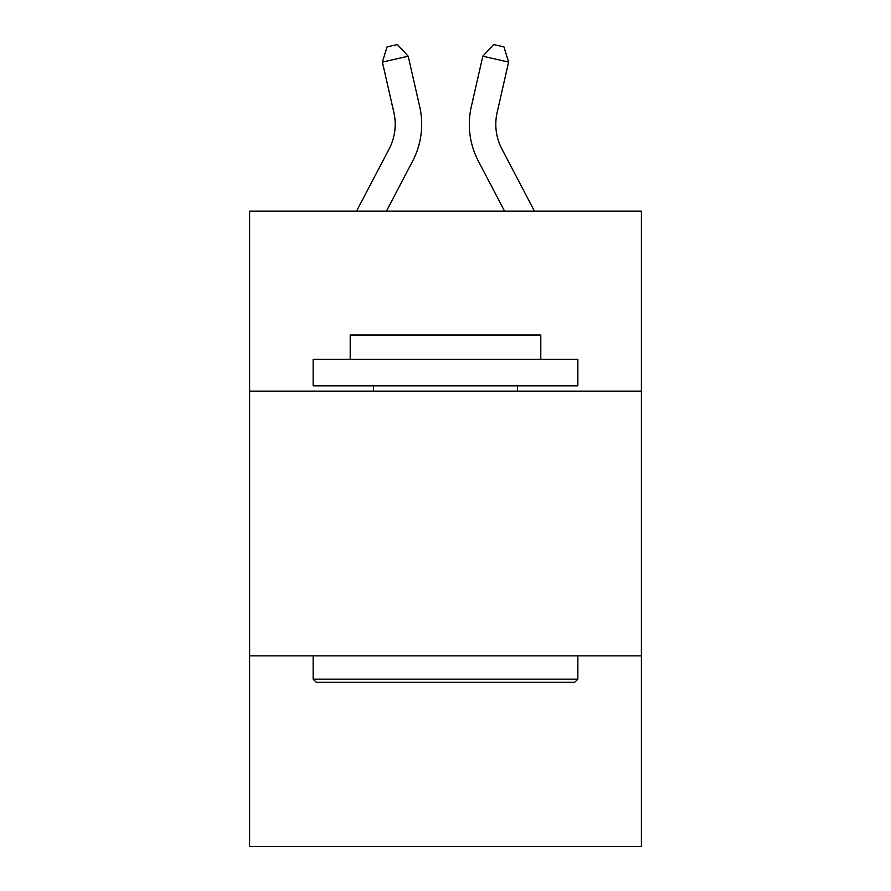 <?xml version="1.0" encoding="UTF-8"?>
<svg xmlns="http://www.w3.org/2000/svg" width="891" height="891" viewBox="0 0 891 891"><rect width="100%" height="100%" fill="white"/><g stroke="black" fill="none" stroke-linecap="round" stroke-linejoin="round"><path stroke-width="1.34" d="M641.386 391.149L641.386 211.145L249.614 211.145L249.614 391.149L641.386 391.149L641.386 846.45L249.614 846.45L249.614 391.149M641.386 655.854L249.614 655.854M389.155 148.886A52.948 52.948 -44.2 0 0 393.878 112.556A52.948 52.948 -44.2 0 1 389.155 148.886A52.948 52.948 -44.2 0 0 393.878 112.556A52.948 52.948 -44.2 0 1 389.155 148.886A52.948 52.948 -44.2 0 0 393.878 112.556A52.948 52.948 -44.2 0 1 389.155 148.886A52.948 52.948 -44.2 0 0 393.878 112.556A52.948 52.948 -44.2 0 1 389.155 148.886A52.948 52.948 -44.2 0 0 393.878 112.556A52.948 52.948 -44.2 0 1 389.155 148.886A52.948 52.948 -44.2 0 0 393.878 112.556A52.948 52.948 -44.2 0 1 389.155 148.886A52.948 52.948 -44.2 0 0 393.878 112.556A52.948 52.948 -44.2 0 1 389.155 148.886A52.948 52.948 -44.2 0 0 393.878 112.556A52.948 52.948 -44.2 0 1 389.155 148.886A52.948 52.948 -44.2 0 0 393.878 112.556A52.948 52.948 -44.2 0 1 389.155 148.886A52.948 52.948 -44.2 0 0 393.878 112.556A52.948 52.948 -44.2 0 1 389.155 148.886A52.948 52.948 -44.2 0 0 393.878 112.556A52.948 52.948 -44.2 0 1 389.155 148.886A52.948 52.948 -44.2 0 0 393.878 112.556A52.948 52.948 -44.2 0 1 389.155 148.886A52.948 52.948 -44.2 0 0 393.878 112.556A52.948 52.948 -44.2 0 1 389.155 148.886A52.948 52.948 -44.2 0 0 393.878 112.556A52.948 52.948 -44.2 0 1 389.155 148.886A52.948 52.948 -44.2 0 0 393.878 112.556A52.948 52.948 -44.2 0 1 389.155 148.886A52.948 52.948 -44.2 0 0 393.878 112.556A52.948 52.948 -44.2 0 1 389.155 148.886A52.948 52.948 -44.2 0 0 393.878 112.556A52.948 52.948 -44.2 0 1 389.155 148.886A52.948 52.948 -44.2 0 0 393.878 112.556A52.948 52.948 -44.2 0 1 389.155 148.886A52.948 52.948 -44.2 0 0 393.878 112.556A52.948 52.948 -44.2 0 1 389.155 148.886A52.948 52.948 -44.2 0 0 393.878 112.556A52.948 52.948 -44.2 0 1 389.155 148.886A52.948 52.948 -44.2 0 0 393.878 112.556A52.948 52.948 -44.2 0 1 389.155 148.886A52.948 52.948 -44.2 0 0 393.878 112.556A52.948 52.948 -44.2 0 1 389.155 148.886A52.948 52.948 -44.2 0 0 393.878 112.556A52.948 52.948 -44.2 0 1 389.155 148.886A52.948 52.948 -44.2 0 0 393.878 112.556A52.948 52.948 -44.2 0 1 389.155 148.886A52.948 52.948 -44.2 0 0 393.878 112.556A52.948 52.948 -44.2 0 1 389.155 148.886A52.948 52.948 -44.2 0 0 393.878 112.556A52.948 52.948 -44.2 0 1 389.155 148.886A52.948 52.948 -44.2 0 0 393.878 112.556A52.948 52.948 -44.2 0 1 389.155 148.886A52.948 52.948 -44.2 0 0 393.878 112.556A52.948 52.948 -44.2 0 1 389.155 148.886A52.948 52.948 -44.2 0 0 393.878 112.556A52.948 52.948 -44.2 0 1 389.155 148.886A52.948 52.948 -44.2 0 0 393.878 112.556A52.948 52.948 -44.2 0 1 389.155 148.886A52.948 52.948 -44.2 0 0 393.878 112.556A52.948 52.948 -44.2 0 1 389.155 148.886A52.948 52.948 -44.2 0 0 393.878 112.556A52.948 52.948 -44.2 0 1 389.155 148.886A52.948 52.948 -44.2 0 0 393.878 112.556A52.948 52.948 -44.2 0 1 389.155 148.886L356.545 211.145L389.155 148.886A52.948 52.948 -15.2 0 0 393.878 112.556L382.384 62.092L387.062 46.9L397.386 44.55L408.189 56.211L419.694 106.675A79.41 79.41 135.8 0 1 412.611 161.171L386.427 211.145L412.611 161.171M501.845 148.886A52.948 52.948 44.2 0 1 497.122 112.556A52.948 52.948 44.2 0 0 501.845 148.886A52.948 52.948 44.2 0 1 497.122 112.556A52.948 52.948 44.2 0 0 501.845 148.886A52.948 52.948 44.2 0 1 497.122 112.556A52.948 52.948 44.2 0 0 501.845 148.886A52.948 52.948 44.2 0 1 497.122 112.556A52.948 52.948 44.2 0 0 501.845 148.886A52.948 52.948 44.2 0 1 497.122 112.556A52.948 52.948 44.2 0 0 501.845 148.886A52.948 52.948 44.2 0 1 497.122 112.556A52.948 52.948 44.2 0 0 501.845 148.886A52.948 52.948 44.2 0 1 497.122 112.556A52.948 52.948 44.2 0 0 501.845 148.886A52.948 52.948 44.2 0 1 497.122 112.556A52.948 52.948 44.2 0 0 501.845 148.886A52.948 52.948 44.2 0 1 497.122 112.556A52.948 52.948 44.2 0 0 501.845 148.886A52.948 52.948 44.2 0 1 497.122 112.556A52.948 52.948 44.2 0 0 501.845 148.886A52.948 52.948 44.2 0 1 497.122 112.556A52.948 52.948 44.2 0 0 501.845 148.886A52.948 52.948 44.2 0 1 497.122 112.556A52.948 52.948 44.2 0 0 501.845 148.886A52.948 52.948 44.2 0 1 497.122 112.556A52.948 52.948 44.2 0 0 501.845 148.886A52.948 52.948 44.2 0 1 497.122 112.556A52.948 52.948 44.2 0 0 501.845 148.886A52.948 52.948 44.2 0 1 497.122 112.556A52.948 52.948 44.2 0 0 501.845 148.886A52.948 52.948 44.2 0 1 497.122 112.556A52.948 52.948 44.2 0 0 501.845 148.886A52.948 52.948 44.2 0 1 497.122 112.556A52.948 52.948 44.2 0 0 501.845 148.886A52.948 52.948 44.2 0 1 497.122 112.556A52.948 52.948 44.2 0 0 501.845 148.886A52.948 52.948 44.2 0 1 497.122 112.556A52.948 52.948 44.2 0 0 501.845 148.886A52.948 52.948 44.2 0 1 497.122 112.556A52.948 52.948 44.2 0 0 501.845 148.886A52.948 52.948 44.2 0 1 497.122 112.556A52.948 52.948 44.2 0 0 501.845 148.886A52.948 52.948 44.2 0 1 497.122 112.556A52.948 52.948 44.2 0 0 501.845 148.886A52.948 52.948 44.2 0 1 497.122 112.556A52.948 52.948 44.2 0 0 501.845 148.886A52.948 52.948 44.2 0 1 497.122 112.556A52.948 52.948 44.2 0 0 501.845 148.886A52.948 52.948 44.2 0 1 497.122 112.556A52.948 52.948 44.2 0 0 501.845 148.886A52.948 52.948 44.2 0 1 497.122 112.556A52.948 52.948 44.2 0 0 501.845 148.886A52.948 52.948 44.2 0 1 497.122 112.556A52.948 52.948 44.2 0 0 501.845 148.886A52.948 52.948 44.2 0 1 497.122 112.556A52.948 52.948 44.2 0 0 501.845 148.886A52.948 52.948 44.2 0 1 497.122 112.556A52.948 52.948 44.2 0 0 501.845 148.886A52.948 52.948 44.2 0 1 497.122 112.556A52.948 52.948 44.2 0 0 501.845 148.886A52.948 52.948 44.2 0 1 497.122 112.556A52.948 52.948 44.2 0 0 501.845 148.886A52.948 52.948 44.2 0 1 497.122 112.556A52.948 52.948 44.2 0 0 501.845 148.886A52.948 52.948 44.2 0 1 497.122 112.556A52.948 52.948 44.2 0 0 501.845 148.886L534.455 211.145L501.845 148.886A52.948 52.948 15.2 0 1 497.122 112.556L508.616 62.092L482.811 56.211L471.306 106.675A79.41 79.41 -135.8 0 0 478.389 161.171L504.573 211.145L478.389 161.171M316.316 682.328L313.142 679.154L577.858 679.154L574.684 682.328L316.316 682.328M577.858 359.385L577.858 385.848L313.142 385.848L313.142 359.385L577.858 359.385M350.208 359.385L350.208 335.027L540.792 335.027L540.792 359.385M577.858 655.854L577.858 679.154M313.142 655.854L313.142 679.154M517.504 385.848L517.504 391.149M373.496 385.848L373.496 391.149M408.189 56.211L419.694 106.675L408.189 56.211L419.694 106.675L408.189 56.211L419.694 106.675L408.189 56.211L419.694 106.675L408.189 56.211L419.694 106.675L408.189 56.211L419.694 106.675L408.189 56.211L419.694 106.675L408.189 56.211L419.694 106.675L408.189 56.211L419.694 106.675L408.189 56.211L419.694 106.675L408.189 56.211L419.694 106.675L408.189 56.211L419.694 106.675L408.189 56.211L419.694 106.675L408.189 56.211L419.694 106.675L408.189 56.211L419.694 106.675L408.189 56.211L419.694 106.675L408.189 56.211L419.694 106.675L408.189 56.211L419.694 106.675L408.189 56.211L419.694 106.675L408.189 56.211L419.694 106.675L408.189 56.211L419.694 106.675L408.189 56.211L419.694 106.675L408.189 56.211L419.694 106.675L408.189 56.211L419.694 106.675L408.189 56.211L419.694 106.675L408.189 56.211L419.694 106.675L408.189 56.211L419.694 106.675L408.189 56.211L419.694 106.675L408.189 56.211L419.694 106.675L408.189 56.211L419.694 106.675L408.189 56.211L419.694 106.675L408.189 56.211L419.694 106.675L408.189 56.211L419.694 106.675L408.189 56.211L382.384 62.092M482.811 56.211L471.306 106.675L482.811 56.211L471.306 106.675L482.811 56.211L471.306 106.675L482.811 56.211L471.306 106.675L482.811 56.211L471.306 106.675L482.811 56.211L471.306 106.675L482.811 56.211L471.306 106.675L482.811 56.211L471.306 106.675L482.811 56.211L471.306 106.675L482.811 56.211L471.306 106.675L482.811 56.211L471.306 106.675L482.811 56.211L471.306 106.675L482.811 56.211L471.306 106.675L482.811 56.211L471.306 106.675L482.811 56.211L471.306 106.675L482.811 56.211L471.306 106.675L482.811 56.211L471.306 106.675L482.811 56.211L471.306 106.675L482.811 56.211L471.306 106.675L482.811 56.211L471.306 106.675L482.811 56.211L471.306 106.675L482.811 56.211L471.306 106.675L482.811 56.211L471.306 106.675L482.811 56.211L471.306 106.675L482.811 56.211L471.306 106.675L482.811 56.211L471.306 106.675L482.811 56.211L471.306 106.675L482.811 56.211L471.306 106.675L482.811 56.211L471.306 106.675L482.811 56.211L471.306 106.675L482.811 56.211L471.306 106.675L482.811 56.211L471.306 106.675L482.811 56.211L471.306 106.675L482.811 56.211L493.614 44.55L503.938 46.9L508.616 62.092"/></g></svg>
